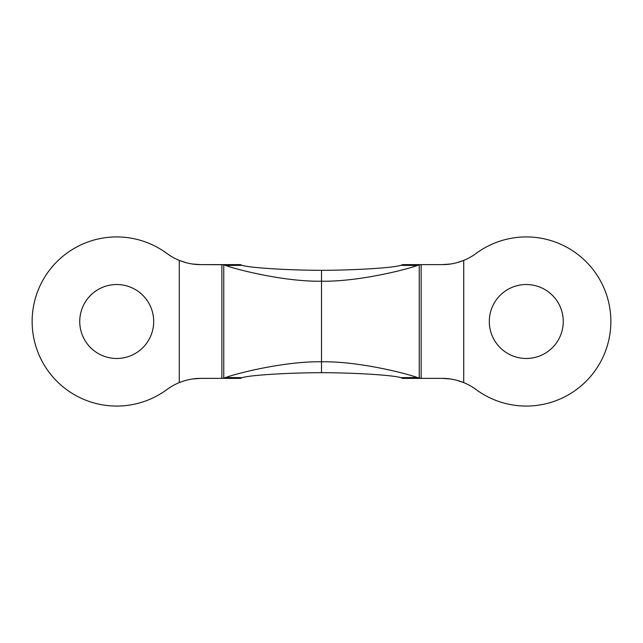 <?xml version="1.0" encoding="UTF-8"?>
<svg xmlns="http://www.w3.org/2000/svg" width="643" height="643" viewBox="0 0 643 643"><rect width="100%" height="100%" fill="white"/><g stroke="black" fill="none" stroke-linecap="round" stroke-linejoin="round"><path stroke-width="0.96" d="M79.74 321.5A36.972 36.972 0 0 0 116.713 358.472A36.972 36.972 0 0 0 153.693 321.5A36.972 36.972 0 0 0 116.713 284.527A36.972 36.972 0 0 0 79.74 321.5A36.972 36.972 0 0 1 116.713 284.527A36.972 36.972 0 0 1 153.693 321.5A36.972 36.972 0 0 1 116.713 358.472A36.972 36.972 0 0 1 79.74 321.5M420.562 264.619L402.775 264.619L400.798 265.35C392.527 268.018 351.93 270.301 321.5 270.301C351.93 270.301 392.527 268.018 400.798 265.35L417.436 265.487C404.801 270.012 357.588 281.859 321.5 281.208L321.5 361.792C357.588 361.141 404.801 372.988 417.436 377.513L419.244 378.253L419.244 264.747L421.141 264.619L421.141 378.381L417.436 377.513L400.798 377.65L417.436 377.513C404.801 372.988 357.588 361.141 321.5 361.792C285.412 361.141 238.199 372.988 225.564 377.513C238.199 372.988 285.412 361.141 321.5 361.792L321.5 372.699C351.93 372.699 392.527 374.982 400.798 377.65L402.775 378.381L419.71 378.381L419.244 378.253L419.244 264.747L417.436 265.487L419.71 264.619L402.775 264.619L404.117 264.619L400.798 265.35L417.436 265.487C404.801 270.012 357.588 281.859 321.5 281.208L321.5 270.301C291.07 270.301 250.473 268.018 242.202 265.35L225.564 265.487C238.199 270.012 285.412 281.859 321.5 281.208L321.5 372.699C291.07 372.699 250.473 374.982 242.202 377.65L240.225 378.381L242.202 377.65L225.564 377.513L223.756 378.253L223.756 264.747L225.564 265.487C238.199 270.012 285.412 281.859 321.5 281.208L321.5 270.301C291.07 270.301 250.473 268.018 242.202 265.35L240.225 264.619L223.29 264.619L225.564 265.487L242.202 265.35L240.225 264.619L221.859 264.619L221.859 378.381L200.769 378.381L192.747 378.952L200.769 378.381L221.859 378.381L221.859 264.619L200.769 264.619C193.784 264.683 186.631 263.284 179.284 260.407A56.881 56.881 0 0 1 166.963 253.487A84.563 84.563 0 0 0 54.02 378.253A84.563 84.563 0 0 0 166.963 389.513A56.881 56.881 0 0 1 179.284 382.593L179.284 260.407A56.881 56.881 0 0 1 166.963 253.487A84.563 84.563 0 0 0 54.02 378.253A84.563 84.563 0 0 0 166.963 389.513A56.881 56.881 0 0 1 179.284 382.593C186.631 379.716 193.784 378.317 200.769 378.381C193.784 378.317 186.631 379.716 179.284 382.593L179.413 382.545M179.413 260.455L186.406 262.77L179.284 260.407L179.284 382.593M179.284 260.407C186.631 263.284 193.784 264.683 200.769 264.619L192.747 264.048L200.72 264.619M238.883 378.381L240.225 378.381L238.883 378.381M402.775 264.619L421.141 264.619L421.141 378.381L402.775 378.381L404.117 378.381L400.798 377.65C392.527 374.982 351.93 372.699 321.5 372.699C291.07 372.699 250.473 374.982 242.202 377.65L225.564 377.513L223.29 378.381L223.756 378.253L223.756 264.747L200.769 264.619M223.29 378.381L240.225 378.381L223.29 378.381M421.141 264.619L442.231 264.619L421.141 264.619M442.28 378.381L450.253 378.952L442.231 378.381C449.216 378.317 456.369 379.716 463.716 382.593L463.716 260.407L456.594 262.77L463.587 260.455M463.587 382.545L456.594 380.23L463.716 382.593L463.716 260.407C456.369 263.284 449.216 264.683 442.231 264.619C449.216 264.683 456.369 263.284 463.716 260.407A56.881 56.881 0 0 0 476.037 253.487A84.563 84.563 0 0 1 588.98 378.253A84.563 84.563 0 0 1 476.037 389.513A56.881 56.881 0 0 0 463.716 382.593C456.369 379.716 449.216 378.317 442.231 378.381L421.141 378.381L442.231 378.381M450.253 264.048L442.231 264.619L450.253 264.048M489.307 321.5A36.972 36.972 0 0 0 526.287 358.472A36.972 36.972 0 0 0 563.26 321.5A36.972 36.972 0 0 0 526.287 284.527A36.972 36.972 0 0 0 489.307 321.5A36.972 36.972 0 0 0 526.287 358.472A36.972 36.972 0 0 0 563.26 321.5A36.972 36.972 0 0 0 526.287 284.527A36.972 36.972 0 0 0 489.307 321.5M463.716 260.407A56.881 56.881 0 0 0 476.037 253.487A84.563 84.563 0 0 1 588.98 378.253A84.563 84.563 0 0 1 476.037 389.513A56.881 56.881 0 0 0 463.716 382.593M240.225 264.619L222.438 264.619M222.438 378.381L240.225 378.381M402.775 378.381L420.562 378.381"/></g></svg>
